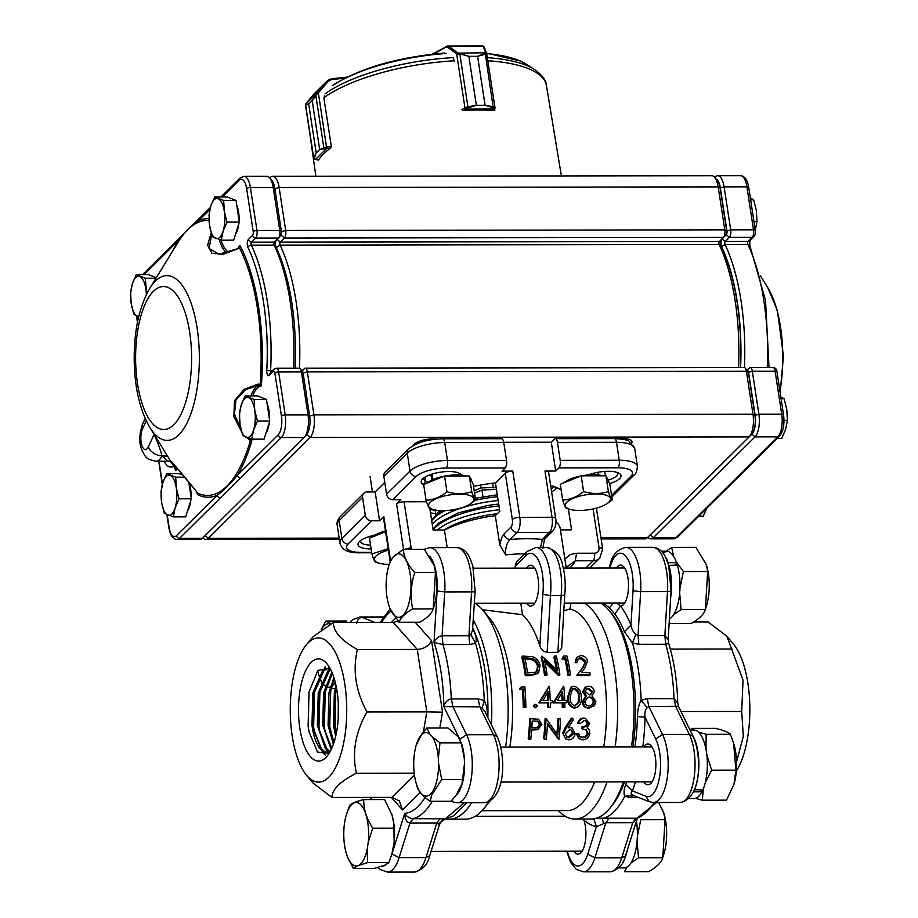 <?xml version="1.0" encoding="UTF-8"?>
<svg xmlns="http://www.w3.org/2000/svg" width="918" height="918" viewBox="0 0 918 918"><rect width="100%" height="100%" fill="white"/><g stroke="black" fill="none" stroke-linecap="round" stroke-linejoin="round"><path stroke-width="1.38" d="M321.507 629.358A31.763 12.439 89.9 0 1 330.377 624.033M335.277 682.349A31.763 12.439 89.9 0 1 328.254 687.215L335.885 689.108A100.372 12.427 -177 0 0 336.631 689.269L336.745 689.269M321.208 629.564L325.787 621.05A100.636 12.462 3 0 0 325.844 621.107L331.065 623.678M346.797 621.073A100.636 12.462 3 0 0 346.534 621.016L325.787 621.05M347.75 857.596L353.396 868.439L357.113 865.926A31.763 12.439 89.9 0 1 346.247 853.235A31.763 12.439 89.9 0 1 346.201 815.287A31.763 12.439 89.9 0 1 361.531 805.602A31.763 12.439 89.9 0 1 368.256 842.196L372.697 828.208L393.891 828.174L393.501 822.115L392.055 815.161L384.573 799.544L363.757 799.567C363.551 806.968 365.375 814.495 369.231 822.149L372.697 828.208M346.201 815.287L349.632 805.373C351.181 803.445 355.886 801.517 363.757 799.567M391.435 813.222A31.763 12.439 89.9 0 1 392.078 815.23A31.763 12.439 89.9 0 1 394.178 842.162L393.891 828.174M353.396 868.439L374.441 868.405L385.181 865.031L388.83 862.61L391.952 853.786L394.178 842.162M438.575 763.501A31.763 12.439 89.9 0 1 430.255 794.368A31.763 12.439 89.9 0 1 416.187 783.352A31.763 12.439 89.9 0 1 416.141 745.405A31.763 12.439 89.9 0 1 429.785 734.021L426.79 728.02L447.995 727.985L458.311 736.902L462.018 745.347A31.763 12.439 89.9 0 1 464.267 758.279L461.272 742.823L439.974 742.857L438.345 758.314L438.575 763.501L441.73 779.497L431.563 795.286L430.29 801.311C422.773 796.376 418.379 791.431 417.105 786.474L416.187 783.352M416.141 745.405L422.028 733.631L426.79 728.02M464.497 763.466A31.763 12.439 89.9 0 1 462.064 783.284L464.497 763.466L464.267 758.279M430.29 801.311L450.967 801.288L456.108 795.252L461.765 784.328M395.245 554.942A31.763 12.439 89.9 0 1 410.048 573.463A31.763 12.439 89.9 0 1 404.735 613.201A31.763 12.439 89.9 0 1 388.612 604.56A31.763 12.439 89.9 0 1 386.134 583.974L386.524 577.514A31.763 12.439 89.9 0 1 388.555 566.624A31.763 12.439 89.9 0 1 392.858 557.306L403.243 549.389C403.886 556.996 407.638 564.616 414.5 572.247A103.516 59.727 17.4 0 0 414.718 572.488C410.885 584.617 410.197 596.757 412.641 608.921C405.01 613.362 400.489 617.803 399.101 622.255L390.081 608.806M399.101 622.255L419.847 622.22C427.432 617.791 431.885 613.339 433.204 608.898L435.465 572.465A103.516 59.727 17.4 0 0 435.442 572.224L434.432 566.555A31.763 12.439 89.9 0 1 434.489 604.503L433.675 607.326M434.214 565.832L424.368 549.354L403.243 549.389M736.569 761.825L743.328 736.339L741.698 711.461L743.041 680.227L726.918 636.254L708.111 621.979L693.733 622.002M736.339 771.051A72.097 28.24 -90.1 0 0 747.906 683.382A72.097 28.24 -90.1 0 0 733.539 644.184L726.918 636.254M292.199 736.064A72.097 28.24 89.9 0 1 306.382 644.78A72.097 28.24 89.9 0 1 346.729 709.958A72.097 28.24 89.9 0 1 306.566 775.251A72.097 28.24 89.9 0 1 292.199 736.064M313.13 636.667L333.36 622.496C333.314 631.527 341.324 640.546 357.389 649.531C352.489 670.266 355.679 691.082 366.948 711.966C355.369 732.438 351.858 752.863 356.425 773.243C340.199 781.344 332.064 789.411 331.995 797.455L313.187 783.18L306.566 775.251M485.071 711.76L482.122 707.962L479.816 706.837L443.842 706.619C445.299 701.96 447.777 699.401 451.289 698.942A109.38 42.836 89.9 0 0 442.969 644.574L434.03 642.52C435.866 638.469 438.552 636.231 442.109 635.83L442.969 644.574L469.809 644.539L468.949 635.784L470.877 634.476L472.862 629.369M337.113 691.541A51.041 19.989 89.9 0 1 327.072 756.18A51.041 19.989 89.9 0 1 298.499 710.027A51.041 19.989 89.9 0 1 326.946 663.794A51.041 19.989 89.9 0 1 337.113 691.541M329.114 753.322L317.536 752.083L309.033 731.772L308.104 726.127L309.045 691.897L317.88 670.484L329.883 668.12M330.365 751.176A42.297 16.57 -90.1 0 1 326.601 752.278A42.297 16.57 -90.1 0 1 322.929 751.234L329.987 751.865M581.53 672.355L589.941 672.791A103.252 40.438 -90.1 0 1 590.24 674.799L577.468 674.81L583.469 666.801L585.902 661.052L581.014 657.368L578.099 658.688L577.583 661.591L575.896 661.591L576.527 657.529L580.669 655.532C584.204 655.75 586.51 657.54 587.554 660.903L585.053 667.638L581.53 672.355M570.48 674.822A103.252 40.438 -90.1 0 0 566.945 656.003L563.468 656.014L562.011 659.032L564.891 659.021A100.923 39.531 -90.1 0 1 567.944 675.614L570.48 674.822L568.793 674.822A103.252 40.438 -90.1 0 0 565.683 657.85L562.791 657.85L563.468 656.014M554.656 656.026A103.252 40.438 -90.1 0 1 557.57 670.691L541.895 656.037A103.252 40.438 -90.1 0 1 545.43 674.856L547.117 674.856A103.252 40.438 -90.1 0 0 544.466 659.916L559.888 674.845A103.252 40.438 -90.1 0 0 556.342 656.026L554.656 656.026L553.875 657.242A100.923 39.531 -90.1 0 1 556.377 669.474M536.594 671.494L537.535 666.468C536.835 663.003 534.712 660.708 531.155 659.572L525.004 659.078M538.694 672.412L531.992 674.879L526.163 674.891A103.252 40.438 -90.1 0 0 522.629 656.072L532.532 656.703C536.743 658.298 539.245 661.212 540.036 665.47L538.694 672.412L537.443 673.72M526.06 657.908L531.947 658.401C535.504 659.56 537.638 661.912 538.35 665.47L537.03 671.104L534.838 672.424L527.563 672.871A103.252 40.438 -90.1 0 0 524.74 657.908L526.06 657.908L525.268 659.078M703.613 788.092L702.213 800.186L726.471 800.163L733.952 784.339L735.88 770.156L733.654 743.35L730.395 734.251C728.754 732.289 723.786 730.326 715.478 728.364L691.231 728.399L693.434 730.051M733.666 743.35L733.987 744.429A32.876 12.875 89.9 0 1 734.044 784.052A32.876 12.875 89.9 0 1 733.964 784.316L734.044 784.052M698.587 732.208L706.137 734.285L706.034 749.558M701.995 789.905A32.773 12.841 89.9 0 1 701.536 790.788L701.96 791.809A34.241 13.414 89.9 0 1 693.997 798.545L688.844 798.545M702.213 800.186L695.419 798.35M706.803 754.642L711.634 770.191L705.265 782.733M626.994 867.028L624.492 871.687L648.739 871.652C656.737 867.017 661.419 862.381 662.785 857.733L665.057 819.682L663.748 812.866L658.688 802.481M663.748 812.866L664.024 813.773A32.876 12.875 89.9 0 1 665.757 821.713A32.876 12.875 89.9 0 1 664.07 853.384L663.198 856.379M665.057 819.682L640.798 819.717L637.356 836.355M637.069 841.209L638.538 857.768L630.907 863.012M669.119 623.494L691.346 623.46C699.332 618.835 704.014 614.188 705.391 609.541L707.652 571.501L706.344 564.685L695.867 547.369L671.62 547.403L673.755 556.583M706.344 564.685L706.619 565.591A32.876 12.875 89.9 0 1 706.676 605.203L705.793 608.198M661.385 551.213L666.537 551.213A34.241 13.414 89.9 0 1 676.577 562.711L676.187 563.79A32.773 12.841 89.9 0 1 676.612 565.075M679.664 593.028L681.133 609.575L673.502 614.83M676.245 561.793L683.405 571.535L679.951 588.174M663.209 553.324L671.62 547.403M690.049 730.062L693.893 730.051A34.241 13.414 89.9 0 1 706.47 752.129A34.241 13.414 89.9 0 1 702.878 789.893L694.329 789.732M701.96 791.809L693.48 791.821A34.241 13.414 89.9 0 1 692.78 793.06M692.826 735.743A34.241 13.414 89.9 0 1 694.398 789.905M636.438 821.048A34.241 13.414 89.9 0 1 624.022 867.877L618.881 867.889M627.189 850.504A34.241 13.414 89.9 0 1 622.817 862.404M668.717 565.454L677.335 565.063A34.241 13.414 89.9 0 1 669.383 618.962M668.855 565.075A34.241 13.414 89.9 0 1 670.656 597.584M665.332 556.687A34.241 13.414 89.9 0 1 668.097 562.723L667.983 563.032M676.577 562.711L668.097 562.723M526.473 568.15A20.414 7.998 89.9 0 1 530.593 565.224A20.414 7.998 89.9 0 1 538.614 585.627A20.414 7.998 89.9 0 1 530.638 606.064A20.414 7.998 89.9 0 1 526.519 603.149M564.283 594.325C565.316 595.059 564.272 595.472 561.15 595.541A38.131 14.94 -90.1 0 0 546.669 547.484C555.723 549.997 561.082 556.056 562.711 565.66C565.086 574.725 565.763 584.456 564.731 594.818L561.644 648.315L557.88 652.377L561.15 595.541L550.421 595.553L542.813 594.359A32.302 12.657 -90.1 0 0 539.096 561.724A32.302 12.657 -90.1 0 0 526.003 555.528L515.124 566.314L515.4 568.162M631.492 746.885A109.38 42.836 -90.1 0 0 609.277 610.619L611.468 613.258A106.465 41.7 89.9 0 1 626.856 644.792A106.465 41.7 89.9 0 1 632.961 746.885M677.335 706.298L648.9 706.596L647.144 707.732C645.193 709.763 644.505 712.93 645.056 717.21L637.436 716.625C637.574 709.775 638.825 704.347 641.177 700.308L647.201 698.678L674.041 698.632L677.736 703.165C677.128 680.938 674.099 660.96 668.625 643.243L665.722 644.275L638.882 644.31L632.41 643.013L624.435 631.71L630.964 625.124C631.699 629.289 633.34 632.33 635.91 634.246L638.033 635.554L640.638 591.651L633.018 590.744A32.302 12.657 -90.1 0 0 625.594 555.964A32.302 12.657 -90.1 0 0 610.573 565.499L609.781 568.035M616.38 568.024A20.414 7.998 89.9 0 1 620.499 565.098A20.414 7.998 89.9 0 1 627.476 575.494A20.414 7.998 89.9 0 1 620.557 605.937L614.83 614.016L609.368 607.865L613.442 603.023M596.516 818.19L637.023 818.248M638.205 797.352L630.264 797.363L624.688 796.376C623.574 793.003 623.93 789.078 625.766 784.58L632.41 790.914C630.815 792.67 630.735 794.024 632.181 794.954L632.995 795.057M634.969 746.873L635.061 746.185L637.654 746.873M624.561 781.895A106.465 41.7 89.9 0 1 611.744 805.935L609.541 808.574A109.38 42.836 -90.1 0 0 623.414 781.895M616.448 603.023L620.557 605.937A117.252 45.923 89.9 0 1 630.964 625.124L633.018 590.744M643.747 746.862A20.414 7.998 89.9 0 1 647.867 743.947A20.414 7.998 89.9 0 1 655.441 757.694A20.414 7.998 89.9 0 1 652.836 780.438A20.414 7.998 89.9 0 1 647.924 784.775A20.414 7.998 89.9 0 1 643.793 781.872M583.905 819.017L583.825 819.946L583.458 819.017M625.502 855.886C623.655 864.343 618.548 869.644 610.183 871.79A38.131 14.94 -90.1 0 0 621.727 857.802L625.491 855.886L637.344 818.168L632.743 822.7L605.903 822.735L596.39 826.613A117.252 45.923 89.9 0 1 583.825 819.946A20.414 7.998 89.9 0 1 585.248 841.944A20.414 7.998 89.9 0 1 577.95 854.119A20.414 7.998 89.9 0 1 573.83 851.204M487.848 717.451A106.465 41.7 -90.1 0 0 476.89 637.849L472.931 628.187M472.85 630.31L474.204 631.917C476.316 636.53 476.752 640.305 475.501 643.231L469.809 644.539M459.803 739.208L466.574 734.71L452.976 706.871L451.289 698.942L478.129 698.908L484.268 700.526C486.701 705.368 487.676 710.807 487.206 716.832M438.402 823.675L445.597 818.856C443.21 819.051 441.133 821.105 439.355 825.018L436.819 822.964L409.979 823.01C406.605 822.367 404.849 819.154 404.7 813.371C406.743 816.572 409.531 818.351 413.077 818.707L445.368 818.81L464.301 802.745M473.401 620.224A109.38 42.836 89.9 0 1 491.394 724.704M471.634 802.745A109.38 42.836 89.9 0 1 449.086 819.2A109.38 42.836 89.9 0 1 445.655 818.856M607.039 781.918A109.38 42.836 89.9 0 1 574.955 819.028L591.33 819.005A109.38 42.836 -90.1 0 0 609.541 808.574M609.277 610.619A109.38 42.836 -90.1 0 0 600.693 603.046M540.553 547.495L542.354 539.428L545.625 538.132L552.728 531.097A5.829 5.003 -134.7 0 1 549.457 532.394L517.247 532.44L510.156 539.474C506.725 542.722 505.256 547.851 505.726 554.874L499.782 544.959L501.641 537.753L503.948 534.046C504.774 537.34 506.839 539.153 510.156 539.474A78.753 26.163 -8.7 0 1 542.354 539.428L549.457 532.394A11.67 4.567 -90.1 0 0 552.051 517.293L544.971 471.06L555.711 471.049L558.901 467.882A5.829 2.284 -90.1 0 0 560.198 460.343L557.456 442.384A5.829 2.284 -90.1 0 0 555.31 438.666A5.829 2.284 -90.1 0 0 554.495 439.056L551.293 442.224L555.711 471.049M371.124 548.907A20.414 6.782 -8.7 0 1 358.949 542.056A20.414 6.782 -8.7 0 1 371.434 535.986L375.76 534.769M360.544 540.587A17.499 5.818 171.3 0 0 360.487 541.448A17.499 5.818 171.3 0 0 370.539 545.12M550.616 485.392A78.753 26.163 -8.7 0 1 561.15 489.96M568.357 508.928L571.558 529.858L560.405 529.87M498.99 505.956A61.839 20.54 171.3 0 0 433.135 530.042L429.853 508.606M473.539 486.402A78.753 26.163 -8.7 0 1 495.468 482.937L499.805 511.223L495.307 515.675L499.782 544.959M423.737 477.957A17.499 5.818 171.3 0 0 423.68 478.817A17.499 5.818 171.3 0 0 425.608 480.975L425.023 477.108M605.364 475.799L604.687 471.427M608.06 480.183A17.499 5.818 171.3 0 0 617.688 473.309A17.499 5.818 171.3 0 0 617.378 472.506M490.04 801.081A100.923 39.531 -90.1 0 0 490.04 801.07L483.671 808.747A109.38 42.836 -90.1 0 0 488.56 801.827M509.857 747.045A100.923 39.531 -90.1 0 0 489.787 618.434L483.396 610.791A109.38 42.836 -90.1 0 0 474.824 603.218M449.086 819.2L465.449 819.177A109.38 42.836 -90.1 0 0 483.671 808.747M505.623 747.057A109.38 42.836 -90.1 0 0 483.396 610.791M570.985 603.092L569.906 609.024A100.923 39.531 89.9 0 1 603.792 746.919M594.692 781.929A100.923 39.531 89.9 0 1 567.163 810.571L481.961 810.697M584.318 603.069A109.38 42.836 89.9 0 1 615.129 746.908M574.955 819.028A109.38 42.836 89.9 0 1 558.419 810.594M555.906 521.963A67.083 22.284 -8.7 0 1 560.152 528.24L566.245 568.093M447.169 547.621L444.473 530.03A67.083 22.284 -8.7 0 1 495.307 515.675M482.489 609.724L522.526 614.716A100.923 39.531 89.9 0 1 539.841 645.859L542.813 594.359M520.758 603.16L522.526 614.716M515.124 566.314L516.501 562.045L527.265 551.374A5.829 5.003 -134.7 0 0 526.003 555.528M563.813 610.768L569.906 609.024M546.669 547.484L535.928 547.495A38.131 14.94 89.9 0 1 550.421 595.553L547.151 652.388L557.88 652.377M547.151 652.388C543.307 651.447 540.874 649.278 539.841 645.859M537.845 673.261L531.132 675.671L525.303 675.671A100.923 39.531 -90.1 0 0 521.849 657.288L522.629 656.072M559.888 674.845L558.637 675.625L544.948 662.222M547.117 674.856L544.581 675.648A100.923 39.531 -90.1 0 0 541.115 657.254L541.895 656.037M590.24 674.799L589.379 675.591L576.607 675.602L582.643 667.765L585.099 662.153L580.222 658.55L577.755 659.342M577.583 661.591L576.779 662.67L575.093 662.67L576.527 657.529M578.558 723.625C579.419 720.309 581.358 718.53 584.376 718.301L585.535 718.415L589.631 723.682L587.187 727.928L589.092 729.684L589.907 733.31C589.046 737.418 586.648 739.598 582.735 739.828L579.315 738.795L577.089 733.895L578.776 733.884L579.969 736.684L582.999 737.762C585.764 737.728 587.497 736.305 588.208 733.482L586.2 729.844L582.781 729.167A103.252 40.438 -90.1 0 0 582.93 727.067C585.466 727.217 587.141 726.092 587.945 723.682L585.523 720.584L584.318 720.435L580.245 723.625L577.651 723.315C578.512 720.079 580.451 718.335 583.458 718.105L584.777 718.255M578.627 738.279L576.206 733.344L578.776 733.884M579.086 736.075L582.115 737.131C584.869 737.108 586.613 735.708 587.313 732.943L585.741 729.649M582.781 729.167L581.886 728.731A100.923 39.531 -90.1 0 0 582.035 726.666C584.559 726.826 586.235 725.725 587.038 723.361L585.064 720.481M568.517 727.228L572.212 728.043L575.184 733.666C574.484 737.487 572.316 739.552 568.667 739.839L565.626 738.864L562.734 733.172L565.304 727.366L571.363 718.117M565.626 738.864L562.734 733.172M546.359 718.886L557.719 735.054A103.252 40.438 -90.1 0 0 558.775 718.863L560.462 718.863A103.252 40.438 -90.1 0 1 558.947 739.346L547.507 723.338A103.252 40.438 -90.1 0 1 546.176 739.357L543.617 738.692A100.923 39.531 -90.1 0 0 545.097 718.679L546.359 718.886L545.097 718.679M556.893 733.849A100.923 39.531 -90.1 0 0 557.869 718.656L560.462 718.863M558.557 739.346L547.461 724.21M529.686 718.702L538.545 719.207L541.907 724.451L537.822 729.684L531.66 730.028A103.252 40.438 -90.1 0 1 530.765 739.38L528.194 738.715A100.923 39.531 -90.1 0 0 529.686 718.702L538.545 719.207M589.172 707.996L588.622 708.019C584.846 707.893 582.678 705.793 582.15 701.731L585.615 696.165L582.597 691.897L584.984 687.456L588.576 686.228C591.743 686.423 593.659 688.19 594.348 691.529L591.949 695.844L595.816 701.363L594.497 705.678L588.622 708.019M524.947 707.583L523.26 707.583A100.923 39.531 -90.1 0 0 522.434 689.407L519.542 689.407L520.472 687.364L524.832 686.836A103.252 40.438 -90.1 0 1 525.853 707.537L524.947 707.583M535.848 707.789L534.265 706.045L535.802 704.313L537.397 706.045L534.942 707.835L533.358 706.137L534.643 704.45M552.498 702.683L550.33 702.683A103.252 40.438 -90.1 0 1 550.421 707.503L548.735 707.503A103.252 40.438 -90.1 0 0 548.643 702.683L539.738 702.695L549.354 686.285A103.252 40.438 -90.1 0 1 550.261 700.549L552.429 700.549A103.252 40.438 -90.1 0 1 552.498 702.683L550.341 702.844M550.421 707.503L547.828 707.548A100.923 39.531 -90.1 0 0 547.736 702.844L538.82 702.855L549.01 686.285M566.945 702.66L564.788 702.66A103.252 40.438 -90.1 0 1 564.868 707.48L563.193 707.48A103.252 40.438 -90.1 0 0 563.101 702.672L554.185 702.683L563.801 686.262A103.252 40.438 -90.1 0 1 564.719 700.526L566.888 700.526A103.252 40.438 -90.1 0 1 566.945 702.66L564.788 702.821M564.868 707.48L562.275 707.537A100.923 39.531 -90.1 0 0 562.183 702.821L553.279 702.844L563.457 686.262M574.565 708.019L574.094 708.042C569.412 706.734 567.221 703.177 567.519 697.359L570.766 687.318M336.631 688.626L335.69 692.883L334.76 725.243L336.034 732.575L335.081 726.781L335.736 692.654M333.659 743.373L329.711 726.792L330.721 690.841L329.401 725.254L333.9 742.639M332.362 673.319L324.949 692.895L324.031 725.254L324.915 730.648L331.754 748.181M330.629 669.509L329.401 670.542L319.625 692.711L318.661 725.266L319.556 730.671L326.774 748.675L329.206 750.935M329.31 667.753L324.031 670.542L314.22 692.906L313.29 725.266L314.174 730.648L321.415 748.675L324.295 751.245M322.929 751.234C317.617 747.608 313.956 738.956 311.948 725.277L312.877 692.906L322.688 670.553L329.195 667.684M329.264 751.727L325.431 748.675L317.318 725.266L318.248 692.906L328.059 670.542L330.285 668.855M331.318 749.249L322.688 725.254L323.606 692.895L331.88 672.194M333.349 744.28L328.059 725.254L328.977 692.883L333.877 677.518M335.667 736.293L333.429 725.243L334.347 692.883L336.068 685.769M338.18 719.069L338.306 703.28M393.179 848.84A31.763 12.439 89.9 0 1 392.124 853.178A31.763 12.439 89.9 0 1 392.032 853.522M474.549 493.046L481.939 490.063L482.971 496.753M433.135 530.042L444.473 530.03M503.948 534.046L511.051 527.001A5.829 2.284 -90.1 0 0 512.347 519.462L505.267 473.229L495.468 482.937M426.549 501.767L404.081 501.79L411.161 548.023A5.829 5.003 45.3 0 0 411.528 549.377M544.971 471.06A5.829 1.939 -8.7 0 1 548.608 472.288L555.688 518.521A5.829 1.939 171.3 0 0 552.051 517.293L519.84 517.339A11.67 4.567 89.9 0 1 517.247 532.44A5.829 5.003 -134.7 0 1 511.051 527.001M587.256 475.054L591.582 473.837A20.414 6.782 -8.7 0 1 619.34 473.424A20.414 6.782 -8.7 0 1 609.609 483.648M403.541 549.389L396.587 503.913L400.845 499.69L392.789 499.702A5.829 5.003 -134.7 0 1 386.593 494.274L383.85 476.327A5.829 5.003 -134.7 0 1 385.101 472.173L408.51 448.971A5.829 5.003 -134.7 0 0 407.248 453.125L383.85 476.327M396.587 503.913A5.829 1.939 -8.7 0 1 404.081 501.79M505.267 473.229A5.829 1.939 -8.7 0 1 512.772 471.106L519.84 517.339A5.829 1.939 171.3 0 0 512.347 519.462M506.518 460.411L503.775 442.465L444.725 442.545L447.479 460.492L506.518 460.411A5.829 2.284 89.9 0 1 505.221 467.962L502.031 471.118L512.772 471.106M423.668 484.624L423.416 484.463A20.414 6.782 -8.7 0 1 422.142 479.425A20.414 6.782 -8.7 0 1 440.376 472.185A20.414 6.782 -8.7 0 1 459.929 473.642A20.414 6.782 -8.7 0 1 460.434 474.009L462.305 475.226M390.161 561.506L383.426 517.442A5.829 1.939 -8.7 0 1 383.816 516.559L390.563 560.657M365.318 515.365L362.564 497.407L339.155 520.609L341.909 538.556L365.318 515.365A5.829 5.003 45.3 0 0 371.515 520.793L379.57 520.781L383.816 516.559M503.741 442.281L551.293 442.224M386.593 494.274L410.002 471.072L407.248 453.125A29.169 9.685 171.3 0 1 444.725 442.545A5.829 2.284 -90.1 0 0 442.591 438.815L501.641 438.735A5.829 2.284 89.9 0 1 503.775 442.465M379.57 520.781L375.152 491.956L384.78 482.42M340.417 516.455A5.829 5.003 45.3 0 0 339.155 520.609A29.169 9.685 171.3 0 0 337.17 524.981C336.573 522.434 337.652 519.588 340.417 516.455L363.826 493.264A5.829 5.003 45.3 0 1 367.097 491.968L375.152 491.956M363.826 493.264A5.829 5.003 45.3 0 0 362.564 497.407M423.416 484.463A2217.624 1039.268 122.7 0 0 425.608 480.975L427.88 482.443M431.758 480.114L430.898 474.468M462.259 475.226L459.218 473.24M459.333 473.298A2217.624 4.957 -147.2 0 0 460.434 474.009M564.845 558.947L570.445 554.483L576.573 553.244L575.276 560.783L566.154 567.439M436.291 514.619L439.756 510.569M474.193 490.694L480.963 487.951L496.156 487.412M481.939 490.063L496.454 489.34M435.121 509.972L435.809 514.482M480.527 485.071L480.963 487.951M492.599 483.27L493.31 487.94M366.948 711.966L426.836 711.886L417.277 649.439L393.248 622.415L333.36 622.496M357.389 649.531L417.277 649.439C424.001 648.911 428.775 645.997 431.586 640.707L442.522 712.161L426.836 711.886L423.405 731.853M331.995 797.455L391.894 797.375L399.261 800.84L402.532 809.986L391.32 797.375M356.425 773.243L414.202 773.163M732.139 649.015L670.335 649.095M741.698 711.461L681.018 711.542M677.736 703.165L678.551 706.493L693.136 736.408C702.04 755.548 701.662 799.188 680.146 802.447A38.131 14.94 -90.1 0 0 694.226 776.835A38.131 14.94 -90.1 0 0 689.326 734.411L693.124 736.385M647.201 698.678L648.9 706.596L662.486 734.446L689.326 734.4L675.74 706.562L674.041 698.632A109.38 42.836 -90.1 0 0 665.722 644.275L664.861 635.52L668.155 639.467M412.641 608.921L433.204 608.898M388.555 566.624L389.702 562.711L392.858 557.306M414.718 572.488L435.465 572.465M676.187 563.79L675.717 565.075M701.157 789.905L701.536 790.788M705.391 609.541L681.133 609.575M707.652 571.501L683.405 571.535M662.785 857.733L638.538 857.768M735.88 770.156L711.634 770.191M730.395 734.251L706.137 734.285M526.163 674.891L525.303 675.671M531.947 658.401L531.155 659.572M538.35 665.47L537.535 666.468M559.498 674.845L558.637 675.625M545.43 674.856L544.581 675.648M568.793 674.822L567.944 675.614M565.683 657.85L564.891 659.021M562.791 657.85L562.011 659.032M575.896 661.591L575.093 662.67M577.468 674.81L576.607 675.602M583.469 666.801L582.643 667.765M585.902 661.052L585.099 662.153M581.014 657.368L580.222 658.55M525.853 707.537L523.26 707.583M524.167 707.537A103.252 40.438 -90.1 0 0 523.329 688.936L522.434 689.407M523.329 688.936L519.542 689.407M520.437 688.936L521.355 686.836M534.265 706.045L533.358 706.137M534.655 704.45L535.802 704.313M548.735 707.503L547.828 707.548M548.643 702.683L547.736 702.844M539.738 702.695L538.82 702.855M542.974 700.56L548.574 700.549A103.252 40.438 -90.1 0 0 548.092 691.564L542.974 700.56M547.656 700.549A100.923 39.531 -90.1 0 0 547.266 693.044M563.193 707.48L562.275 707.537M563.101 702.672L562.183 702.821M554.185 702.683L553.279 702.844M557.433 700.537L563.032 700.526A103.252 40.438 -90.1 0 0 562.55 691.541L557.433 700.537M562.114 700.537A100.923 39.531 -90.1 0 0 561.724 693.021M574.381 708.03L575.012 707.996C579.832 706.642 581.886 702.993 581.186 697.049C581.289 691.139 578.879 687.548 573.934 686.251L570.583 687.421M567.519 697.359L568.426 697.072C568.116 702.981 570.308 706.63 575.012 707.996L574.094 708.042M568.426 697.072L571.512 686.882M575.047 705.862L578.994 702.27L579.499 697.049C579.66 692.447 577.881 689.556 574.175 688.339L572.602 688.73L570.101 697.06C569.78 701.685 571.432 704.611 575.047 705.862L575.425 705.839M574.129 705.942L578.994 702.27M578.088 702.442L578.592 697.336L579.499 697.049M578.592 697.336C578.753 692.838 576.986 690.003 573.28 688.821L574.175 688.339M573.28 688.821L572.155 689.005M588.989 708.007L589.54 707.985C585.764 707.858 583.596 705.712 583.056 701.547L582.15 701.731M583.056 701.547L586.522 695.855L585.615 696.165M586.522 695.855L583.504 691.484L582.597 691.897M583.504 691.484L585.913 686.916M589.528 705.839C592.282 705.781 593.808 704.301 594.13 701.398C593.59 698.621 591.995 697.164 589.356 697.037L587.853 697.244L584.743 701.604C585.248 704.439 586.843 705.85 589.528 705.839L589.299 705.885M589.195 694.915L590.481 694.685L592.649 691.461L588.668 688.316L586.809 688.73L585.191 691.506L589.195 694.915M590.045 694.811L592.649 691.461M591.754 691.874L587.772 688.798L588.668 688.316M587.772 688.798L586.372 689.016M588.622 705.931C591.353 705.885 592.89 704.427 593.223 701.593L594.13 701.398M593.223 701.593C592.672 698.862 591.089 697.439 588.449 697.313L589.356 697.037M588.449 697.313L587.394 697.416M529.078 739.38A103.252 40.438 -90.1 0 0 530.593 718.909M535.102 727.963C537.822 728.33 539.532 727.159 540.22 724.463L538.12 721.273L532.199 721.032A103.252 40.438 -90.1 0 1 531.82 727.928L535.102 727.963L531.843 727.526M534.207 727.549C536.904 727.917 538.614 726.769 539.314 724.13L540.22 724.463M539.314 724.13L537.627 721.169M558.775 718.863L557.869 718.656M544.489 739.369A103.252 40.438 -90.1 0 0 546.003 718.886M563.618 733.712L566.199 727.767L572.281 718.312L573.543 719.437L568.139 727.813L570.101 727.607L569.194 727.205M570.101 727.607L572.212 728.043M571.375 718.117L572.281 718.312M568.988 737.785L573.486 733.769L571.489 730.143L569.596 729.718L565.304 733.78L566.808 737.143L568.988 737.785L568.116 737.154L572.602 733.23L573.486 733.769M566.372 736.775L568.116 737.154M572.602 733.23L571.042 729.948M584.376 718.301L583.458 718.105M577.089 733.895L576.206 733.344M582.999 737.762L582.115 737.131M588.208 733.482L587.313 732.943M582.93 727.067L582.035 726.666M587.945 723.682L587.038 723.361M309.125 732.243L308.241 726.815L308.953 692.493M325.5 755.216L322.608 752.576L314.553 732.553L313.612 726.815L314.553 691.185L325.305 666.56M327.657 752.186L319.923 732.575L318.971 726.804L319.923 691.174L329.436 667.834M331.191 749.513L325.293 732.575L324.341 726.792L325.293 691.174L331.823 672.056M330.721 690.841L334.175 678.448M398.068 621.061L393.248 622.415M328.254 687.215L322.218 684.335L318.672 674.455A31.763 12.439 89.9 0 1 317.72 670.679M325.741 686.343A31.763 12.439 89.9 0 1 318.672 674.455M368.256 842.196L367.257 848.875L367.521 862.633L388.83 862.61M367.521 862.633L357.113 865.926M367.257 848.875A31.763 12.439 89.9 0 1 359.248 865.066M429.785 734.021L432.378 736.936A31.763 12.439 89.9 0 1 438.345 758.314M441.73 779.497L462.764 779.474M432.378 736.936L439.974 742.857M632.181 794.954L624.688 796.376A109.38 42.836 89.9 0 1 602.277 818.592L603.436 823.446M567.313 851.215A32.302 12.657 -90.1 0 0 587.738 854.165L596.39 826.613L593.797 818.822M647.144 707.732L641.177 700.308A109.38 42.836 89.9 0 0 632.41 643.013L635.91 634.246M470.877 634.476L475.501 643.231C480.55 660.214 483.476 679.32 484.268 700.526L482.122 707.962M267.172 404.127A17.981 7.046 89.9 0 1 269.502 419.296M269.226 422.785A17.981 7.046 89.9 0 1 265.968 433.158M188.741 481.858A17.981 7.046 89.9 0 1 191.07 497.028M190.795 500.528A17.981 7.046 89.9 0 1 187.536 510.89M236.729 205.162A17.981 7.046 89.9 0 1 239.047 220.331M238.783 223.82A17.981 7.046 89.9 0 1 235.524 234.193M237.429 248.927L239.85 245.358L239.219 247.516L237.429 248.927L223.533 254.148L212.012 253.379L207.617 245.255L211.151 232.805M241.618 431.827L233.861 416.68L234.492 400.718L244.119 389.289L258.107 384.091L260.161 384.344L261.343 385.835L258.75 385.101L245.588 389.691L235.995 399.8L234.4 414.248L240.78 428.476M249.501 438.402L251.819 440.789L250.396 440.64L246.517 437.496M171.276 462.156L167.363 460.79L162.016 455.821L167.627 456.28M173.754 465.885A2.915 2.088 -25.9 0 1 173.686 466.218L173.399 465.346M167.581 456.2L162.016 455.821A23.34 9.134 89.9 0 1 156.163 461.272C149.886 459.918 146.731 458.656 146.673 457.485C145.698 457.221 144.057 454.594 141.739 449.613C138.882 442.878 139.169 434.375 142.577 424.127L145.17 418.528M211.656 234.515L209.086 248.503L218.966 254.16L237.418 248.755M173.525 464.244L175.74 467.377L175.889 470.532L175.361 468.387L170.874 461.536L174.512 467.032A1.17 0.998 146.8 0 1 174.477 466.975C163.094 451.897 177.736 468.169 196.268 491.233L197.508 494.607L197.393 492.92A1.17 0.7 -29.9 0 0 197.508 493.046A137.459 53.841 -90.1 0 0 250.396 440.64L250.625 439.676M275.974 240.527A4.67 1.825 -90.1 0 0 276.134 247.344A135.348 53.003 89.9 0 1 295.068 368.175M293.542 368.175A138.262 54.151 -90.1 0 0 274.172 245.106A1.756 0.689 89.9 0 1 274.321 242.168A1.756 0.689 89.9 0 1 274.367 242.123L278.498 238.026A5.829 2.284 -90.1 0 0 278.647 237.865A5.829 2.284 -90.1 0 0 279.795 230.475L273.22 187.501A17.499 6.851 -90.1 0 0 269.731 177.989L270.248 177.507A17.499 6.851 89.9 0 1 272.715 176.325A17.499 6.851 89.9 0 1 279.129 187.501L285.705 230.464A5.829 2.284 89.9 0 1 284.408 238.014L280.265 242.111A1.756 0.689 -90.1 0 0 280.082 245.095A138.262 54.151 89.9 0 1 299.44 368.175M738.52 367.567A138.262 54.151 -90.1 0 0 719.15 244.486A1.756 0.689 89.9 0 1 719.299 241.56A1.756 0.689 89.9 0 1 719.345 241.514L723.476 237.406A5.829 2.284 -90.1 0 0 723.625 237.246A5.829 2.284 -90.1 0 0 724.772 229.856L718.197 186.893A17.499 6.851 -90.1 0 0 714.709 177.381L715.225 176.887A17.499 6.851 89.9 0 1 717.692 175.705A17.499 6.851 89.9 0 1 724.107 186.882L730.682 229.856A5.829 2.284 89.9 0 1 729.385 237.395L725.243 241.503A1.756 0.689 -90.1 0 0 725.059 244.486A138.262 54.151 89.9 0 1 744.418 367.567M436.865 439.079A14.585 4.842 171.3 0 0 422.509 440.296A14.585 4.842 171.3 0 0 413.536 445.379M631.664 443.061A14.585 4.842 171.3 0 0 632.02 441.65A14.585 4.842 171.3 0 0 619.168 438.781M721.296 239.575A5.256 2.054 -90.1 0 0 721.502 247.183A134.762 52.785 89.9 0 1 740.356 367.556M269.249 375.416A2.915 2.502 45.3 0 1 269.881 373.339L274.012 369.243L276.479 368.198A5.829 2.284 89.9 0 1 278.613 371.928L285.188 414.89A17.499 6.851 89.9 0 1 281.298 437.542L220.366 497.923A2.915 2.502 -134.7 0 1 217.268 495.215C223.889 490.269 230.602 483.614 237.418 475.237L278.2 434.822A14.585 5.715 -90.1 0 0 281.436 415.957L274.861 372.983A2.915 1.147 -90.1 0 0 273.38 371.32L269.249 375.416A4.67 1.825 89.9 0 1 266.771 370.424L270.581 370.826A1.756 0.689 -90.1 0 0 270.821 372.41M723.763 237.062L726.195 234.136A2.329 0.918 89.9 0 0 726.264 234.079A2.329 0.918 89.9 0 0 726.723 231.118L720.148 188.156A13.999 5.485 89.9 0 0 717.348 180.536L714.709 177.381A17.499 6.851 -90.1 0 0 711.794 175.717L272.715 176.325M302.056 370.861L304.386 368.554A5.829 2.284 89.9 0 1 305.201 368.164A5.829 2.284 89.9 0 1 307.346 371.882L313.922 414.856A17.499 6.851 89.9 0 1 310.032 437.496L208.317 538.304A17.499 6.851 89.9 0 1 205.85 539.486A17.499 6.851 89.9 0 1 202.924 537.822L202.924 537.822M601.129 538.946L644.918 538.877A17.499 6.851 -90.1 0 0 647.397 537.696L749.099 436.899A17.499 6.851 -90.1 0 0 749.547 436.406A17.499 6.851 -90.1 0 0 752.99 414.248L746.414 371.285A5.829 2.284 -90.1 0 0 745.255 368.107A5.829 2.284 -90.1 0 0 744.28 367.556L305.201 368.164M745.255 368.107L747.895 371.274A2.329 0.918 89.9 0 1 748.354 372.536L754.94 415.51A13.999 5.485 89.9 0 1 752.175 433.239L749.547 436.406M747.034 370.241L749.363 367.946A5.829 2.284 89.9 0 1 750.19 367.544A5.829 2.284 89.9 0 1 752.324 371.274L758.899 414.236A17.499 6.851 89.9 0 1 755.009 436.888L653.295 537.684A17.499 6.851 89.9 0 1 650.828 538.877A17.499 6.851 89.9 0 1 647.901 537.214L647.901 537.214M737.051 477.268A2.915 2.502 -134.7 0 0 738.692 476.626A2.915 2.502 -134.7 0 1 738.692 476.626L718.553 496.581A2.915 2.502 -134.7 0 1 716.901 497.246L777.833 436.853L755.009 436.888L751.911 434.168A14.585 5.715 -90.1 0 0 755.147 415.303L748.572 372.329A2.915 1.147 -90.1 0 0 747.275 370.528M740.585 367.556A135.348 53.003 -90.1 0 0 721.651 246.735A4.67 1.825 89.9 0 1 722.145 238.783L726.287 234.687A2.915 1.147 -90.1 0 0 726.93 230.911L720.355 187.938A14.585 5.715 -90.1 0 0 715.902 178.803M649.737 535.366A14.585 5.715 -90.1 0 0 650.196 534.976L751.911 434.168M220.366 497.923L179.584 538.338A17.499 6.851 89.9 0 1 177.117 539.532L199.94 539.497A17.499 6.851 -90.1 0 0 202.419 538.315L304.122 437.507A17.499 6.851 -90.1 0 0 304.569 437.025A17.499 6.851 -90.1 0 0 308.012 414.867L301.437 371.893A5.829 2.284 -90.1 0 0 300.278 368.726A5.829 2.284 -90.1 0 0 299.302 368.164L276.479 368.198M274.838 188.557A14.585 5.715 89.9 0 0 271.935 180.628L269.731 177.989A17.499 6.851 -90.1 0 0 266.817 176.325L243.993 176.359A17.499 6.851 89.9 0 1 250.396 187.536L273.22 187.501L274.838 188.557L281.413 231.52A2.915 1.147 89.9 0 1 280.839 235.215A2.915 1.147 89.9 0 1 280.77 235.295L278.785 237.682M300.278 368.726L302.481 371.354A2.915 1.147 89.9 0 1 303.055 372.949L309.63 415.911A14.585 5.715 89.9 0 1 306.761 434.375L304.569 437.025M209.912 209.338L198.472 220.687C191.128 225.621 184.415 232.277 178.322 240.654A2.915 2.502 -134.7 0 1 178.987 238.542M240.516 477.957A2.915 2.502 -134.7 0 1 237.418 475.237A139.272 54.552 89.9 0 0 251.819 440.789A33.84 13.254 -90.1 0 1 251.291 439.034M209.017 218.713A139.272 54.552 89.9 0 0 198.472 220.687A2.915 2.502 -134.7 0 1 199.103 218.61L210.394 207.422M146.226 420.834L142.439 429.039A11.67 4.567 -90.1 0 0 141.911 445.482A11.67 4.567 -90.1 0 0 148.349 446.859A11.67 8.205 24.8 0 0 161.993 455.753C160.512 450.027 157.873 442.935 154.086 434.466A105.352 41.264 89.9 0 1 153.949 434.145M154.109 434.398A5.829 3.89 -22.5 0 1 154.086 434.466L148.349 446.859M165.837 461.238L165.55 461.249A23.34 9.134 -90.1 0 0 167.363 460.79L170.92 461.616M167.191 514.872L169.084 527.299A14.585 5.715 -90.1 0 0 176.486 535.63L217.268 495.215A139.272 54.552 89.9 0 1 197.508 494.607L197.381 492.45L197.508 494.607A33.84 13.254 -90.1 0 0 197.462 493.046M197.404 492.92L196.268 491.233M175.969 466.987A34.999 13.713 89.9 0 0 175.74 467.377A1.17 0.998 146.8 0 1 174.512 467.032L175.912 468.547M260.092 385.112L260.161 384.344A137.459 53.841 -90.1 0 0 257.43 308.253A137.459 53.841 -90.1 0 0 239.219 247.516L237.544 248.48C228.226 252.645 223.097 254.458 222.167 253.919L219.023 254.148M250.947 395.887A34.999 13.713 89.9 0 1 258.75 385.101A1.17 0.574 -98.8 0 1 258.107 384.091M249.409 438.483L248.503 439.47M698.782 516.168L703.303 516.168L707.181 507.126M753.942 221.387L756.971 221.387L755.525 229.248M750.626 199.745L753.655 199.745L756.352 210.566L756.971 221.387M750.201 197.967L753.655 199.745M783.961 420.352L787.414 420.352L785.613 429.394L781.734 438.437L777.213 438.437M781.08 398.722L784.098 398.71L786.795 409.531L787.414 420.352M780.644 396.932L784.098 398.71M156.014 278.2L145.251 278.211L146.788 293.726M156.324 277.695L148.59 274.643L136.266 274.654L145.251 278.211M138.733 316.664L133.902 314.381L131.205 303.56L130.585 292.739L132.387 283.696L136.266 274.654M146.375 294.575A20.093 7.872 -90.1 0 0 145.859 289.032A20.093 7.872 -90.1 0 0 139.72 276.433A20.093 7.872 -90.1 0 0 132.387 283.696A20.093 7.872 89.9 0 0 131.205 303.56A20.093 7.872 -90.1 0 0 137.356 316.159A20.093 7.872 -90.1 0 0 138.802 316.377M226.998 222.11L223.108 231.152L221.318 240.195L212.333 236.649L209.637 225.828L209.017 215.007L210.819 205.965L214.697 196.922L223.682 200.48L224.302 211.301L226.998 222.11L239.323 222.099L236.006 200.457L223.682 200.48M239.323 222.099L233.642 240.183L221.318 240.195M236.006 200.457L227.021 196.911L214.697 196.922M223.108 231.152A20.093 7.872 -90.1 0 0 224.302 211.301A20.093 7.872 -90.1 0 0 218.151 198.701A20.093 7.872 -90.1 0 0 210.819 205.965A20.093 7.872 89.9 0 0 209.637 225.828A20.093 7.872 -90.1 0 0 215.787 238.428A20.093 7.872 -90.1 0 0 223.108 231.152M179.01 498.818L175.131 507.861L173.33 516.891L164.345 513.346L161.648 502.525L161.029 491.704L162.83 482.661L166.709 473.619L175.694 477.176L176.313 487.997L179.01 498.818L191.334 498.795L188.729 481.789M191.334 498.795L185.666 516.88L173.33 516.891M184.862 477.165L175.694 477.176M183.233 475.26L179.033 473.608L166.709 473.619M175.131 507.861A20.093 7.872 -90.1 0 0 176.313 487.997A20.093 7.872 -90.1 0 0 170.163 475.398A20.093 7.872 -90.1 0 0 162.83 482.661A20.093 7.872 89.9 0 0 161.648 502.525A20.093 7.872 -90.1 0 0 167.799 515.124A20.093 7.872 -90.1 0 0 175.131 507.861M257.442 421.075L253.563 430.129L251.762 439.16L242.777 435.614L240.08 424.793L239.472 413.972L241.262 404.93L245.14 395.887L254.125 399.445L254.745 410.266L257.442 421.075L269.766 421.064L266.461 399.422L254.125 399.445M269.766 421.064L264.097 439.148L251.762 439.16M266.461 399.422L257.476 395.876L245.14 395.887M253.563 430.129A20.093 7.872 -90.1 0 0 254.745 410.266A20.093 7.872 -90.1 0 0 248.594 397.666A20.093 7.872 -90.1 0 0 241.262 404.93A20.093 7.872 89.9 0 0 240.08 424.793A20.093 7.872 -90.1 0 0 246.231 437.393A20.093 7.872 -90.1 0 0 253.563 430.129M313.589 157.999L316.182 152.973L308.7 104.021L305.637 105.065A1.17 1.102 -123.1 0 1 305.751 104.457L308.712 103.998L312.166 100.59L316.894 93.051L317.479 93.487L312.189 100.578L319.671 149.531L326.418 147.018A2.915 0.964 -8.7 0 1 326.659 146.983L331.329 146.478L323.928 98.146L324.754 95.323M305.82 104.032A1.17 0.987 37.3 0 1 305.946 103.849L317.399 92.477L318.374 92.833L317.479 93.487M308.7 104.021L316.205 152.95L314.243 158.332L315.482 159.445L326.579 148.498L319.659 149.542L312.189 100.578M313.922 94.015L327.623 80.509L313.635 94.325A1.17 0.792 38.9 0 1 313.669 94.29L305.751 104.457M317.399 92.477L327.301 80.841L331.26 78.81L331.478 79.568L328.277 81.209L318.374 92.833L326.728 148.475A1.756 0.585 171.3 0 0 326.579 148.498L326.418 147.018M315.184 159.514A1.17 0.734 -82.2 0 0 315.264 159.525L315.092 159.502A1.17 0.803 -79.4 0 0 315.482 159.445A1.756 0.585 171.3 0 0 315.585 159.457L318.626 159.87A1.17 0.734 -82.2 0 0 318.626 159.881M305.637 105.065L313.669 157.529A1.17 1.01 29.8 0 0 314.243 158.332M315.092 159.502L313.577 157.953L305.499 105.168L306.222 103.493A1.17 0.792 38.9 0 1 306.256 103.459M313.6 94.359A1.17 0.792 38.9 0 1 313.635 94.325L306.222 103.493M324.295 148.418A1.17 0.975 -120.3 0 1 323.813 147.523L315.781 95.059A1.17 0.861 39.6 0 1 315.803 94.554M327.301 80.841L328.277 81.209M453.469 58.981L454.651 61.231M462.041 109.563L464.967 107.922A2.915 0.964 -8.7 0 1 465.116 107.842L467.928 106.832L459.895 54.369L456.671 53.783A1.17 0.861 -54.1 0 1 457.761 52.831L468.88 56.342L459.872 53.864M468.846 56.342L476.373 105.295L468.019 107.842L467.928 106.832L476.339 105.295L468.846 56.342L477.567 56.319L485.76 53.072A1.17 1.079 16.4 0 1 486.701 53.887L477.601 56.319L485.094 105.272L493.414 106.775L495.009 107.773L486.643 53.416A1.17 1.056 -21.4 0 1 486.712 53.714L494.951 107.59M468.019 107.842L466.126 109.081L494.022 109.024L493.264 107.785L485.06 105.272L477.601 56.319M465.116 107.842A1.17 0.757 63.7 0 0 466.126 109.081A1.756 0.585 171.3 0 0 466.034 109.139A1.17 0.826 60.7 0 1 464.967 107.922L456.671 53.783L447.904 47.426L445.586 47.346A1.17 0.826 -119.3 0 1 446.32 46.382L483.247 46.405A1.17 1.056 -21.4 0 1 484.142 47.036L486.643 53.416A1.17 1.056 -21.4 0 0 485.737 52.774L483.247 46.405M457.474 53.955A1.17 0.666 -64.2 0 1 458.266 53.129L485.737 52.774M447.904 47.426A1.17 0.861 -54.1 0 1 448.994 46.474L457.761 52.831M493.712 110.424L494.01 109.081A1.756 0.585 171.3 0 0 494.022 109.024A1.17 1.102 -1 0 0 495.009 107.773M493.264 107.785L485.381 54.311A1.17 0.62 81.1 0 0 485.117 53.806M547.908 94.428L548.275 96.677M547.839 94.738L547.357 93.166M462.592 110.539L462.592 110.539A121.107 40.22 171.3 0 1 494.802 110.493L494.664 109.644M318.294 159.939L318.351 160.306A121.107 40.22 171.3 0 1 331.111 147.66L330.95 146.524M581.186 475.834L583.596 491.589C577.043 496.948 570.078 499.759 562.688 500.046L560.278 484.291L581.186 475.834L593.59 475.811L605.983 475.799L609.862 484.222L612.283 499.977C611.377 499.725 610.08 496.913 608.393 491.555L605.983 475.799M608.083 480.355L607.98 479.632A23.34 7.746 171.3 0 0 606.901 477.785M602.874 475.799A23.34 7.746 171.3 0 0 581.771 475.834M580.681 476.04A23.34 7.746 171.3 0 0 563.778 482.868M562.688 500.046C564.375 505.382 565.672 508.193 566.578 508.457L570.606 509.524A22.87 7.596 171.3 0 0 579.476 510.465A22.87 7.596 171.3 0 0 606.431 504.039A22.87 7.596 171.3 0 0 605.57 495.031A22.87 7.596 171.3 0 0 573.44 498.222A22.87 7.596 171.3 0 0 570.606 509.524M606.431 504.039L612.283 499.977M583.596 491.589C592.259 494.125 600.533 494.113 608.393 491.555M444.553 476.017L446.963 491.773C440.411 497.131 433.434 499.954 426.055 500.23L423.646 484.474L444.553 476.017L469.339 475.983L473.229 484.406L475.639 500.161C474.744 499.908 473.447 497.108 471.76 491.738L469.339 475.983M471.45 480.55L471.336 479.827A23.34 7.746 171.3 0 0 470.257 477.968M466.241 475.994A23.34 7.746 171.3 0 0 445.127 476.017M444.037 476.224A23.34 7.746 171.3 0 0 427.134 483.063M426.055 500.23C427.731 505.577 429.027 508.377 429.945 508.652L433.973 509.708A22.87 7.596 171.3 0 0 442.843 510.66A22.87 7.596 171.3 0 0 469.798 504.223A22.87 7.596 171.3 0 0 468.926 495.215A22.87 7.596 171.3 0 0 436.807 498.417A22.87 7.596 171.3 0 0 433.973 509.708M469.798 504.223L475.639 500.161M446.963 491.773C455.626 494.309 463.888 494.297 471.76 491.738M388.211 548.735L371.893 553.91L369.472 538.155L385.594 531.637M385.491 530.937A23.34 7.746 171.3 0 0 372.972 536.743M371.893 553.91C373.569 559.257 374.865 562.068 375.772 562.332L379.8 563.388A22.87 7.596 171.3 0 0 388.67 564.341A22.87 7.596 171.3 0 0 389.221 564.341M388.429 550.134A22.87 7.596 171.3 0 0 379.8 563.388M474.663 590.962C475.467 591.594 474.434 591.903 471.565 591.892L468.949 635.784L442.109 635.83L444.725 591.926L437.094 591.008A32.302 12.657 -90.1 0 0 429.624 556.17M453.699 802.125L457.394 802.757A38.131 14.94 89.9 0 0 471.462 777.133A38.131 14.94 89.9 0 0 466.574 734.71L493.414 734.675L497.212 736.649C506.093 755.686 505.829 799.28 484.234 802.722A38.131 14.94 -90.1 0 0 498.302 777.098A38.131 14.94 -90.1 0 0 493.414 734.675L479.816 706.837L478.129 698.908M459.436 738.565L443.842 706.619A103.55 40.553 -90.1 0 0 434.03 642.52L437.094 591.008M587.738 854.165L594.887 857.837A38.131 14.94 89.9 0 1 583.343 871.825L576.183 869.289L570.698 862.495L566.681 851.215M456.269 795.045A32.302 12.657 -90.1 0 0 461.272 742.811M453.492 802.045L451.53 800.68M485.002 711.634L497.212 736.672M424.001 549.354L429.922 547.644A38.131 14.94 89.9 0 1 444.725 591.926L471.565 591.892A38.131 14.94 -90.1 0 0 456.762 547.61C462.087 547.874 466.31 550.995 469.419 556.974L472.804 565.752L475.122 591.33L472.552 629.725M624.435 631.71A108.117 42.343 -90.1 0 0 614.83 614.016M609.368 607.865A108.117 42.343 -90.1 0 0 602.174 603.046M625.766 784.58A108.117 42.343 -90.1 0 0 626.742 781.895M635.061 746.185A108.117 42.343 -90.1 0 0 637.436 716.625M635.474 781.884A117.252 45.923 89.9 0 1 632.41 790.914L645.882 796.239A32.302 12.657 -90.1 0 0 659.48 777.397A32.302 12.657 -90.1 0 0 655.704 739.013L662.486 734.446A38.131 14.94 89.9 0 1 667.386 776.869A38.131 14.94 89.9 0 1 653.306 802.493L680.146 802.447M670.588 590.687C671.391 591.318 670.347 591.628 667.478 591.617A38.131 14.94 -90.1 0 0 652.675 547.335L625.835 547.369A38.131 14.94 89.9 0 1 640.638 591.651L667.478 591.617L664.861 635.52L638.033 635.554L638.882 644.31M472.896 628.83A108.117 42.343 89.9 0 1 474.204 631.917M391.137 856.391A32.302 12.657 -90.1 0 0 391.963 853.992L399.112 857.619A38.131 14.94 89.9 0 1 387.43 872.1L414.259 872.066A38.131 14.94 -90.1 0 0 425.952 857.596L436.819 822.964L439.917 818.672M432.286 801.311A109.38 42.836 89.9 0 1 413.077 818.707L409.979 823.01L399.112 857.619L425.952 857.584L429.727 855.679L439.355 825.018M350.343 621.876L352.764 619.57L359.959 616.988A38.131 14.94 89.9 0 1 362.369 617.481C359.558 617.401 357.641 619.317 356.654 623.253M383.104 617.458L362.369 617.481L374.9 622.438M497.579 496.707A61.839 20.54 171.3 0 0 475.57 500.218M445.161 510.603A61.839 20.54 171.3 0 0 431.724 520.793M432.309 524.603A61.839 20.54 -8.7 0 1 498.164 500.517M437.324 530.042A61.839 20.54 -8.7 0 1 499.576 509.765M497.246 513.759A58.924 19.576 171.3 0 0 444.071 530.03M557.146 487.779A78.753 26.163 -8.7 0 1 551.626 492.014M435.694 513.736A78.753 26.163 -8.7 0 1 430.496 512.818M524.786 553.841A67.083 22.284 171.3 0 0 505.726 554.874M609.001 818.431L605.903 822.735L594.887 857.837L621.727 857.802L632.743 822.7L635.841 818.397A109.38 42.836 -90.1 0 0 654.144 802.493M371.377 797.409L371.251 799.567M381.968 866.271A32.302 12.657 -90.1 0 0 386.065 864.595M391.963 853.992L404.7 813.371A103.55 40.553 -90.1 0 0 425.057 797.444M391.114 611.021A103.55 40.553 -90.1 0 0 381.486 622.427M442.522 712.161L439.802 727.997M420.169 792.498L402.532 809.986M391.332 622.415L395.669 618.112M415.154 622.232L431.586 640.707M585.833 568.058L593.2 560.76L575.276 560.783A78.753 26.163 -8.7 0 1 569.688 568.081M576.573 553.244L594.485 553.21A5.829 5.003 45.3 0 0 599.029 547.771L593.085 508.951M611.572 495.364L630.907 476.212A23.34 7.746 171.3 0 0 617.94 467.801L558.901 467.882M505.221 467.962L446.182 468.042A23.34 7.746 171.3 0 0 416.198 476.511L392.789 499.702M371.515 520.793L348.106 543.984A23.34 7.746 171.3 0 0 361.061 552.395L371.652 552.384M560.198 460.343L619.237 460.251L616.494 442.304L557.456 442.384M337.17 524.981L339.912 542.928A29.169 9.685 -8.7 0 1 341.909 538.556A5.829 5.003 -134.7 0 0 348.106 543.984M416.198 476.511A5.829 5.003 -134.7 0 1 410.002 471.072A29.169 9.685 -8.7 0 1 447.479 460.492A5.829 2.284 -90.1 0 1 446.182 468.042M617.94 467.801A5.829 2.284 -90.1 0 0 619.237 460.251A29.169 9.685 -8.7 0 1 637.436 466.39L634.694 448.443A29.169 9.685 171.3 0 0 616.494 442.304A5.829 2.284 -90.1 0 0 614.36 438.586C623.115 439.102 628.073 440.032 629.243 441.386L634.694 448.443M361.061 552.395A5.829 2.284 89.9 0 1 360.246 552.785L371.71 552.774M630.907 476.212A5.829 5.003 45.3 0 0 634.177 474.916C635.738 474.48 636.817 471.645 637.436 466.39M596.413 508.136L602.667 548.998L599.741 558.167A11.67 10.006 -134.7 0 1 593.2 560.76A5.829 2.284 -90.1 0 0 594.485 553.21M391.894 797.375L414.431 775.033M655.704 739.013L645.056 717.21A117.252 45.923 89.9 0 1 642.807 746.862M649.21 801.701L645.882 796.239M610.573 565.499L610.378 563.767C612.375 554.816 617.527 549.354 625.835 547.369M531.992 674.879L531.132 675.671M534.276 718.897L533.369 718.691M566.199 727.767L565.304 727.366M602.667 548.998A5.829 1.939 171.3 0 0 599.029 547.771M411.161 548.023A5.829 1.939 171.3 0 0 404.792 549.389M633.695 795.195L630.264 797.363M221.077 240.137A33.84 13.254 -90.1 0 0 228.857 252.301M238.496 247.849A33.84 13.254 -90.1 0 0 239.85 245.358A139.272 54.552 89.9 0 1 261.343 385.835A33.84 13.254 -90.1 0 0 252.657 395.876M226.838 252.92A34.999 13.713 89.9 0 1 219.276 239.609M177.105 468.272A33.84 13.254 -90.1 0 0 175.889 470.532A139.272 54.552 89.9 0 1 173.686 466.218A29.169 11.429 89.9 0 1 164.07 461.261M142.439 429.039A11.67 8.205 -155.2 0 1 142.577 424.127M266.771 370.424A135.348 53.003 -90.1 0 0 247.94 247.39A4.67 1.825 89.9 0 1 248.434 239.437A2.915 2.502 45.3 0 0 251.532 242.157A1.756 0.689 -90.1 0 0 251.348 245.14L274.172 245.106L276.134 247.344M247.94 247.39A2.915 2.066 -25.4 0 1 251.348 245.14A138.262 54.151 89.9 0 1 270.581 370.826L272.428 370.815M189.67 332.167A71.489 27.999 -90.1 0 0 141.728 313.199A71.489 27.999 -90.1 0 0 159.388 428.66A71.489 27.999 -90.1 0 0 189.67 332.167M149.863 427.524C139.398 409.199 134.177 385.698 134.2 357.033C134.361 329.183 139.525 306.348 149.668 288.527A82.368 32.256 89.9 0 1 197.129 328.231A82.368 32.256 89.9 0 1 187.628 421.672A82.368 32.256 89.9 0 1 149.863 427.524L170.874 461.536M209.097 220.572A137.459 53.841 -90.1 0 0 178.23 242.008L149.668 288.527M248.434 239.437L252.576 235.341A2.915 1.147 -90.1 0 0 253.219 231.566L246.644 188.592A2.915 0.964 -8.7 0 1 250.396 187.536L256.971 230.51A5.829 2.284 89.9 0 1 255.674 238.049L251.532 242.157L274.367 242.123M767.253 367.521A138.262 54.151 -90.1 0 0 747.883 244.452A2.915 2.066 -25.4 0 1 749.799 245.45L765.532 300.393L769.02 367.521M779.944 391.355A82.368 32.256 -90.1 0 0 780.598 327.428A82.368 32.256 -90.1 0 0 767.769 287.678L777.385 310.433L783.433 356.138L780.162 392.732M722.145 238.783L725.243 241.503L748.067 241.468A1.756 0.689 89.9 0 0 747.883 244.452L725.059 244.486L721.651 246.735M276.261 247.619L280.082 245.095L719.15 244.486L721.502 247.183M277.133 239.368L280.265 242.111L719.345 241.514M246.644 188.592A14.585 5.715 -90.1 0 0 239.254 180.272L222.454 196.911M173.1 250.35A139.272 54.552 89.9 0 1 178.322 240.654L144.023 274.643M136.736 315.907L137.631 321.713M158.986 461.261L162.452 483.935M274.861 188.695L279.129 187.501L718.197 186.893L720.148 188.156M205.184 535.561L208.317 538.304L339.178 538.12M600.946 537.764L647.397 537.696M306.635 434.524L310.032 437.496L749.099 436.899M309.653 416.061L313.922 414.856L752.99 414.248L754.94 415.51M303.078 373.087L307.346 371.882L746.414 371.285L748.354 372.536M280.988 235.019L284.408 238.014L723.476 237.406M281.436 231.669L285.705 230.464L724.772 229.856L726.723 231.118M302.263 371.101L304.386 368.554M726.287 234.687L729.385 237.395L752.209 237.372A2.915 2.502 45.3 0 0 753.85 236.718L749.708 240.826A2.915 2.502 45.3 0 1 748.067 241.468L752.209 237.372A5.829 2.284 -90.1 0 0 753.506 229.821L746.931 186.847L724.107 186.882L720.355 187.938M726.93 230.911L730.682 229.856L753.506 229.821A2.915 0.964 -8.7 0 1 755.319 230.429L748.744 187.467A2.915 0.964 -8.7 0 0 746.931 186.847A17.499 6.851 -90.1 0 0 740.516 175.682L717.692 175.705M755.147 415.303L758.899 414.236L781.723 414.213A2.915 0.964 171.3 0 1 783.536 414.821C784.706 424.185 783.341 431.311 779.474 436.211A2.915 2.502 -134.7 0 1 777.833 436.853A17.499 6.851 -90.1 0 0 781.723 414.213L775.148 371.239L752.324 371.274L748.572 372.329M773.013 367.51C775.549 367.82 776.869 369.265 776.961 371.859A2.915 0.964 171.3 0 0 775.148 371.239A5.829 2.284 -90.1 0 0 773.013 367.51L750.19 367.544M716.901 497.246L676.118 537.661A2.915 2.502 -134.7 0 0 677.759 537.007L673.651 538.843A17.499 6.851 -90.1 0 0 676.118 537.661L653.295 537.684L650.196 534.976M747.241 370.493L749.363 367.946M176.486 535.63A2.915 2.502 -134.7 0 0 179.584 538.338L202.419 538.315M278.2 434.822A2.915 2.502 -134.7 0 0 281.298 437.542L304.122 437.507M281.436 415.957A2.915 0.964 171.3 0 1 285.188 414.89L308.012 414.867L309.63 415.911M274.861 372.983A2.915 0.964 171.3 0 1 278.613 371.928L301.437 371.893L303.055 372.949M252.576 235.341A2.915 2.502 45.3 0 0 255.674 238.049L278.498 238.026M253.219 231.566A2.915 0.964 -8.7 0 1 256.971 230.51L279.795 230.475L281.413 231.52M274.012 369.243A2.915 2.502 45.3 0 0 273.38 371.32M239.254 180.272A2.915 2.502 -134.7 0 1 239.873 178.195L243.993 176.359M177.117 539.532C172.894 539.176 170.151 535.251 168.889 527.735A2.915 0.964 -8.7 0 1 169.084 527.299M345.088 78.099L331.478 79.568M331.318 78.868L346.901 77.192M330.56 148.062L326.728 148.475M316.182 152.973L319.671 149.531M318.557 159.973L315.264 159.525A1.17 0.734 -82.2 0 0 315.585 159.457M494.251 110.458A1.17 1.09 12.7 0 0 494.618 109.873A1.17 1.17 0 0 1 494.286 110.458M445.586 47.346L433.675 54.036M466.034 109.139L463.647 110.481M476.339 105.295L485.094 105.272M494.01 109.081A1.17 1.09 12.7 0 0 495.009 108.083M487.814 60.772A120.499 40.025 171.3 0 1 546.417 85.443C546.21 80.474 542.251 75.15 534.551 69.493L526.473 64.306A111.089 36.904 171.3 0 0 486.701 53.577M446.343 53.451A111.089 36.904 171.3 0 0 332.832 85.5M453.515 57.593A118.789 39.451 171.3 0 0 325.041 93.865M534.551 69.493A118.789 39.451 171.3 0 0 487.343 57.662M454.559 60.772A120.499 40.025 171.3 0 0 324.031 97.652M388.612 604.56L388.819 605.295M306.382 644.78L313.118 636.667M565.281 816.217L475.111 816.343M582.069 851.193L431.081 851.399M466.826 802.745L453.641 815.838L445.597 818.856M359.959 616.988L383.437 616.953M431.575 519.806L437.565 513.587L441.891 510.649M475.352 498.29L497.281 494.791M432.986 529.055L438.988 522.835L458.323 512.887L487.997 505.393L498.704 504.039M554.518 486.689L551.156 488.892M435.166 510.293L429.991 509.513M624.619 568.012L563.331 568.093M534.712 568.139L473.424 568.219M624.665 603.011L564.249 603.092M534.758 603.137L474.422 603.218M651.987 746.85L500.78 747.057M652.032 781.861L500.838 782.067M339.912 542.928C341.622 549.893 348.392 553.175 360.246 552.785M442.591 438.815C427.891 439.16 416.531 442.545 408.51 448.971M611.836 497.063L634.177 474.916M555.31 438.666L614.36 438.586M599.741 558.167L589.769 568.058M457.394 802.757L484.234 802.722M429.922 547.644L456.762 547.61M610.183 871.79L583.343 871.825M429.739 855.679C427.834 864.504 422.67 869.966 414.259 872.066M378.009 867.476L380.293 869.587L387.43 872.1M370.78 799.567L370.906 797.409M453.412 802.022L451.128 801.116M649.095 801.655L632.284 794.999M649.015 801.621L653.306 802.493M652.675 547.335C657.999 547.598 662.222 550.731 665.343 556.71L668.717 565.488L671.047 591.054L668.166 639.467L668.625 643.254M609.024 568.035L610.367 563.755M535.928 547.495L527.265 551.374M537.237 721.02L538.12 721.273M585.535 718.415L584.651 718.22M579.327 738.795L578.409 738.106M586.2 729.844L585.34 729.408M314.553 732.553L314.174 730.659M314.622 690.852L314.243 692.746M319.934 732.575L319.556 730.671M319.992 690.806L319.625 692.711M325.293 732.575L324.915 730.671M325.362 690.784L324.995 692.677M330.652 732.507L330.273 730.613M636.966 818.271L656.657 802.481M380.098 622.427L390.116 608.875M555.688 518.521C556.526 523.26 555.539 527.448 552.728 531.097M545.636 538.12C544.867 537.764 543.938 541.161 542.882 548.298M392.124 853.178L391.952 853.786M156.163 461.272L165.55 461.249M767.769 287.678L760.517 275.939M205.85 539.486L339.362 539.302M726.264 234.079L723.625 237.246M673.651 538.843L650.828 538.877M749.799 245.45L749.822 240.688M783.536 414.821L776.961 371.859M753.85 236.718C754.94 235.754 755.434 233.665 755.319 230.429M738.692 476.626L779.474 436.211M748.744 187.467C747.493 179.951 744.75 176.026 740.516 175.682M677.759 537.007L718.542 496.592M280.839 235.215L278.647 237.865M220.986 196.911L239.873 178.195M199.091 218.622L142.554 274.643M168.889 527.735L166.904 514.746M162.279 484.566L158.722 461.261M137.482 322.47L136.449 315.781M196.234 491.233L171.712 461.777M347.073 77.112L331.26 78.81L327.623 80.509M432.103 54.208L447.617 45.98L482.776 45.9L484.153 47.047M494.997 107.739L494.618 109.873M547.357 92.856L547.897 94.198M309.848 133.535L315.861 176.267M546.417 85.443L561.38 175.923M526.473 64.306L520.208 60.944L486.551 53.164M444.645 53.026C398.435 57.123 361.531 67.634 333.945 84.559M563.113 437.152L563.342 438.655M592.615 437.106L592.844 438.609M597.997 472.277L598.41 474.973M432.091 474.078L432.94 479.575M455.982 437.301L456.212 438.804M370.103 476.637L372.456 491.956"/></g></svg>
